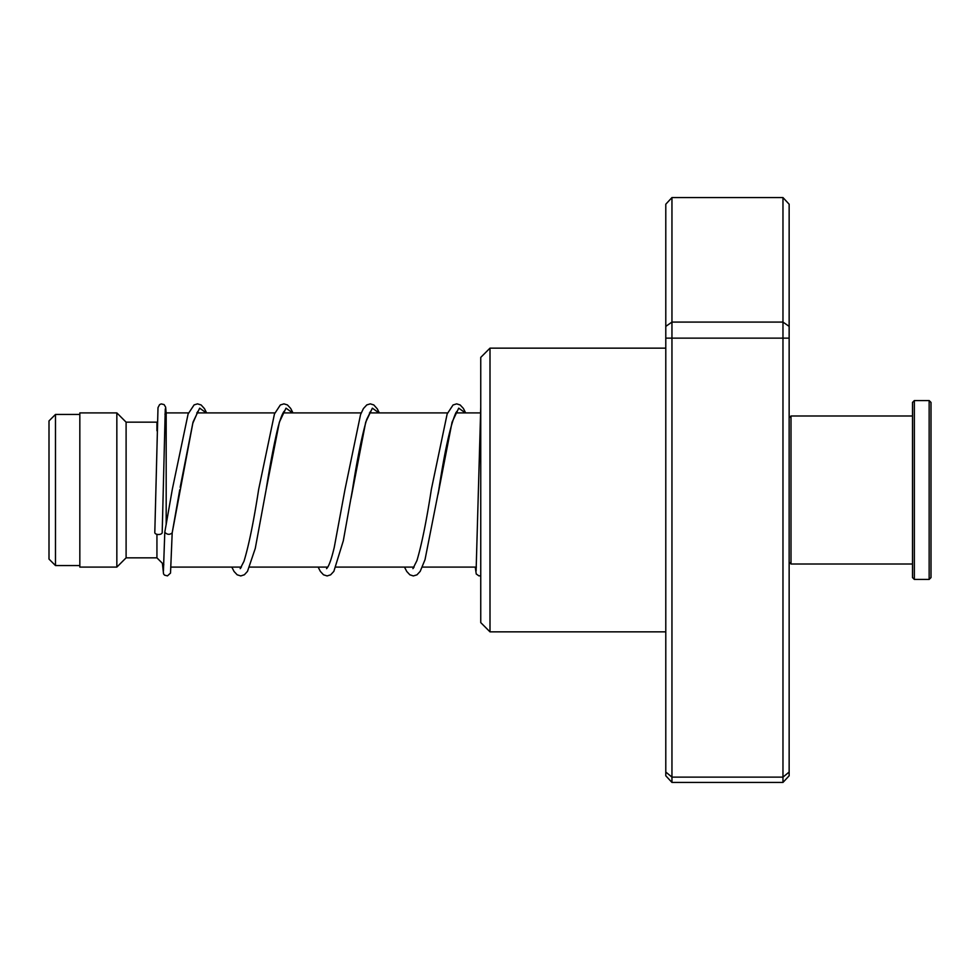 <?xml version="1.0" encoding="UTF-8"?>
<svg xmlns="http://www.w3.org/2000/svg" width="980" height="980" viewBox="0 0 980 980"><rect width="100%" height="100%" fill="white"/><g stroke="black" fill="none" stroke-linecap="round" stroke-linejoin="round"><path stroke-width="1.47" d="M49 559.078L49 420.922L55.48 414.442L55.48 565.558L49 559.078M166.184 524.655L166.184 412.899L164.934 414.16M163.832 564.737L156.935 557.841L156.935 534.321M156.935 557.841L126.102 557.841L126.102 422.16L116.841 412.899L79.833 412.899L79.833 567.101L116.841 567.101L116.841 412.899M156.935 430.747L156.935 422.16L126.102 422.16M490 631.855L480.751 622.606L480.751 357.394L490 348.145L490 631.855L665.788 631.855M671.949 197.568L671.949 782.432L665.788 775.78L665.788 204.22L671.949 197.568L782.971 197.568L789.145 204.22L789.145 775.78L782.971 782.432L782.971 197.568M671.949 782.432L782.971 782.432M665.788 772.032L671.949 777.128L782.971 777.128L789.145 772.032M665.788 338.137L789.145 338.137M665.788 326.389L671.949 322.077L782.971 322.077L789.145 326.389M164.861 531.944L164.787 532.287C167.262 534.762 169.724 534.957 172.186 532.875L193.036 422.098L199.675 408.158L206.302 412.899M162.202 532.581A3.7 1.923 180 0 1 162.202 532.606A3.7 1.923 180 0 1 158.478 534.504A3.7 1.923 180 0 1 154.803 532.581A3.7 1.923 180 0 1 154.803 532.557L158 407.643L159.593 404.618L161.21 403.907L164.101 404.593L165.632 407.141L166.147 412.935M179.757 489.755L172.186 532.899M789.145 417.835L790.995 415.986L790.995 564.015L912.503 564.015M931 402.413L931 577.588L929.15 579.437L929.15 400.563L931 402.413M914.352 579.437L912.503 577.588L912.503 402.413L914.352 400.563L914.352 579.437L929.15 579.437M284.445 411.135C284.825 410.681 282.216 411.674 278.014 427.354C274.045 443.793 270.064 464.716 266.058 490.098L279.361 422.196L286.001 408.158L292.653 412.899M351.036 498.305L365.699 422.221L372.351 408.17L379.003 412.899M438.048 494.324L452.062 422.172L458.714 408.158L465.353 412.899M79.833 565.558L55.48 565.558M476.39 567.101L422.392 567.101M414.124 567.101L336.042 567.101M327.773 567.101L249.692 567.101M241.423 567.101L171.132 567.101M126.102 557.841L116.841 567.101M480.237 412.899L455.81 412.899M447.578 412.899L369.46 412.899M361.228 412.899L283.11 412.899M274.878 412.899L196.76 412.899M188.528 412.899L166.184 412.899M79.833 414.442L55.48 414.442M490 348.145L665.788 348.145M480.751 407.178L476.109 570.911M164.811 532.115L172.357 489.081L188.111 413.952L194.089 404.912L197.47 403.858L201.096 404.948L204.465 408.648L206.609 412.899M198.377 412.899L197.568 411.686M198.095 411.147L192.791 423.287L180.173 487.293M292.959 412.899L290.668 408.415L287.434 404.936L283.943 403.858L280.329 404.985L274.461 413.952L258.659 489.412C253.698 521.532 248.81 545.493 243.983 561.295L240.21 568.645M240.749 568.094L240.063 567.101M284.727 412.899L283.918 411.686M379.297 412.899L377.312 408.893L373.784 404.936L370.293 403.858L366.802 404.912L363.421 408.562L360.554 414.589L344.985 489.51L334.266 547.318C331.877 557.399 329.672 564.063 327.651 567.31L326.573 568.645M327.099 568.094L326.413 567.101M371.077 412.899L370.269 411.686M370.808 411.135L366.704 419.428C361.975 435.414 357.21 458.995 352.384 490.196L343.306 540.801L333.849 571.377L330.615 574.844L327.112 575.934L323.498 574.795L320.399 571.45L318.145 567.101M465.647 412.899L463.369 408.415L460.147 404.948L456.643 403.858L453.03 404.997L447.162 413.94L431.359 489.363C426.496 520.858 421.694 544.598 416.941 560.585L412.911 568.645M413.438 568.094L412.764 567.101M457.427 412.899L456.619 411.686M457.146 411.147L455.945 412.666C450.482 424.805 444.761 450.604 438.758 490.049L425.026 559.629L420.2 571.365L416.966 574.844L413.34 575.934L409.861 574.807L406.749 571.463L404.495 567.101M164.787 532.263L163.44 570.911M162.202 532.606L165.277 408.868M172.186 532.973L170.52 573.08L167.458 575.885L164.579 575.15L163.538 573.913L162.398 563.316M231.807 567.101L234.049 571.463L237.16 574.795L240.774 575.934L244.375 574.77L247.487 571.377L255.266 548.433L266.058 490.098M475.251 567.101L476.243 573.998L478.963 575.885L480.751 575.726M914.352 400.563L929.15 400.563M790.995 415.986L912.503 415.986M789.145 562.165L790.995 564.015"/></g></svg>
